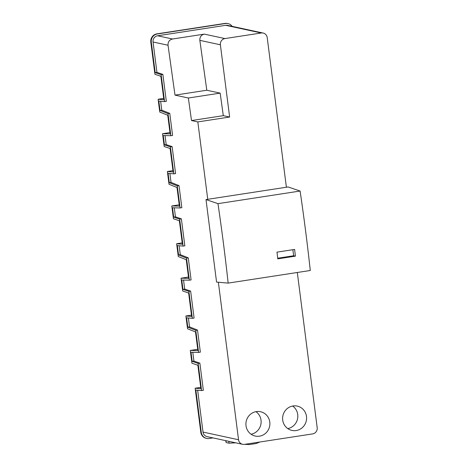 <?xml version="1.0" encoding="UTF-8"?>
<svg xmlns="http://www.w3.org/2000/svg" width="468" height="468" viewBox="0 0 468 468"><rect width="100%" height="100%" fill="white"/><g stroke="black" fill="none" stroke-linecap="round" stroke-linejoin="round"><path stroke-width="0.7" d="M297.309 272.487L317.187 427.682A5.487 5.277 102.2 0 1 312.636 433.9L244.483 444.366A5.487 5.277 102.2 0 1 238.545 439.756L218.369 282.245M259.471 436.182A12.443 11.975 102.2 0 0 269.878 424.254A12.443 11.975 102.2 0 0 260.524 411.729A12.443 11.975 102.2 0 0 256.324 411.606A12.443 11.975 102.2 0 0 245.916 423.534A12.443 11.975 102.2 0 0 255.271 436.059A12.443 11.975 102.2 0 0 259.471 436.182M296.174 430.548A12.443 11.975 102.2 0 0 306.581 418.614A12.443 11.975 102.2 0 0 297.227 406.095A12.443 11.975 102.2 0 0 293.021 405.972A12.443 11.975 102.2 0 0 282.613 417.901A12.443 11.975 102.2 0 0 291.968 430.42A12.443 11.975 102.2 0 0 296.174 430.548M197.654 390.218L203.018 432.075A5.487 5.277 102.2 0 0 207.102 436.632L242.629 444.313M212.999 437.908L209.184 438.493A7.312 7.038 102.2 0 1 206.716 438.422L206.23 438.317A7.312 7.038 -77.8 0 1 200.784 432.239L195.144 388.212L200.714 387.358M201.597 390.564L198.116 363.39L199.865 363.121L203.346 390.294L201.597 390.564L195.852 390.06L201.269 432.344A7.312 7.038 102.2 0 0 206.716 438.422M245.162 444.267L249.128 444.6L256.119 443.529L259.851 442.008M235.726 442.822L229.057 443.184L226.184 442.564L225.705 440.657M205.996 199.579L216.567 282.087L228.15 283.105A548.631 140.195 -98.7 0 0 217.971 203.65L205.996 199.579L286.387 187.229L267.216 37.604A5.487 5.277 102.2 0 0 261.279 32.988L224.932 38.569A5.487 5.277 102.2 0 0 220.381 44.793L199.842 40.353C199.69 37.007 201.187 34.93 204.329 34.117L172.522 39.002C169.381 39.815 167.883 41.892 168.035 45.238L174.997 95.121L188.358 98.011L220.165 93.126L223.306 115.666L229.636 117.029L220.381 44.793M228.15 283.105L310.284 270.492A548.631 140.195 -98.7 0 0 300.105 191.032L217.971 203.65M251.082 434.228A12.443 11.975 102.2 0 0 260.84 424.529A12.443 11.975 102.2 0 0 255.955 411.67M287.779 428.589A12.443 11.975 102.2 0 0 297.537 418.895A12.443 11.975 102.2 0 0 292.652 406.031M195.144 388.212L200.889 388.715L197.876 365.239L191.944 363.221L190.3 350.433L197.894 350.602L195.507 331.958L187.528 328.758L185.89 315.976L191.634 316.479L188.627 293.003L182.69 290.985L181.052 278.197L188.645 278.366L186.252 259.722L178.273 256.522L176.635 243.74L182.38 244.243L179.373 220.767L173.435 218.749L171.797 205.961L179.39 206.131L177.003 187.487L169.018 184.287L167.38 171.499L173.125 172.008L170.118 148.531L164.18 146.513L162.542 133.725L170.136 133.895L167.749 115.251L159.763 112.051L158.125 99.263L163.87 99.772L160.863 76.296L154.926 74.272L150.813 42.161A7.312 7.038 -77.8 0 1 156.879 33.866L225.032 23.4A7.312 7.038 -77.8 0 1 227.506 23.476L227.992 23.581A7.312 7.038 -77.8 0 1 232.157 26.348M198.116 363.39L192.178 361.372L191.008 352.252L198.602 352.422L195.776 330.35L187.797 327.155L186.597 317.825L192.342 318.328L188.891 291.365L182.953 289.347L181.754 280.016L189.347 280.186L186.521 258.114L178.542 254.914L177.343 245.589L183.087 246.092L179.636 219.129L173.698 217.111L172.505 207.78L180.098 207.944L177.267 185.878L169.287 182.678L168.094 173.347L173.833 173.856L170.381 146.893L164.444 144.869L163.25 135.544L170.843 135.708L168.012 113.642L160.033 110.442L158.839 101.111L164.584 101.62L161.127 74.652L155.189 72.634L156.938 72.364L153.048 41.997L168.035 45.238M227.992 23.581A7.312 7.038 -77.8 0 0 225.517 23.505L157.365 33.971A7.312 7.038 102.2 0 0 151.299 42.266L155.189 72.634M197.73 349.292L190.3 350.433M185.89 315.976L191.459 315.122M188.475 277.056L181.052 278.197M176.635 243.74L182.204 242.88M179.221 204.82L171.797 205.961M167.38 171.499L172.949 170.644M169.966 132.584L162.542 133.725M158.125 99.263L163.695 98.409M263.133 33.047L227.606 25.366A5.487 5.277 102.2 0 0 225.751 25.313L157.593 35.779A5.487 5.277 102.2 0 0 153.048 41.997M207.745 199.309L197.829 121.914L229.636 117.029M300.105 191.032L288.13 186.96L286.387 187.229M295.407 256.154L277.781 258.857A548.631 140.195 -98.7 0 0 276.986 252.141L294.612 249.432A548.631 140.195 -98.7 0 1 295.407 256.154L293.641 255.768L277.705 258.219M223.306 115.666L191.506 120.545L197.829 121.914M191.506 120.545L188.358 98.011M174.997 95.121L206.803 90.236L220.165 93.126M206.803 90.236L199.842 40.353M161.127 74.652L162.876 74.389L156.938 72.364M164.584 101.62L166.327 101.351L162.876 74.389M160.033 110.442L161.782 110.173L160.641 101.269M168.012 113.642L169.761 113.373L161.782 110.173M170.843 135.708L172.587 135.445L169.761 113.373M164.444 144.869L166.193 144.606L165.034 135.58M170.381 146.893L172.13 146.624L166.193 144.606M173.833 173.856L175.582 173.587L172.13 146.624M169.287 182.678L171.036 182.409L169.896 173.511M177.267 185.878L179.016 185.609L171.036 182.409M180.098 207.944L181.841 207.681L179.016 185.609M173.698 217.111L175.447 216.842L174.289 207.815M179.636 219.129L181.379 218.86L175.447 216.842M183.087 246.092L184.837 245.823L181.379 218.86M178.542 254.914L180.285 254.65L179.15 245.747M186.521 258.114L188.271 257.845L180.285 254.65M189.347 280.186L191.096 279.917L188.271 257.845M182.953 289.347L184.696 289.078L183.544 280.057M188.891 291.365L190.634 291.096L184.696 289.078M192.342 318.328L194.091 318.059L190.634 291.096M187.797 327.155L189.54 326.886L188.399 317.983M195.776 330.35L197.525 330.08L189.54 326.886M198.602 352.422L200.351 352.152L197.525 330.08M192.178 361.372L193.927 361.103L192.798 352.293M199.865 363.121L193.927 361.103M292.863 249.701L293.641 255.768M203.018 432.075L238.545 439.756M226.184 442.564L225.95 440.71M229.057 443.184L228.823 441.33M201.269 432.344L200.784 432.239M151.299 42.266L150.813 42.161M225.517 23.505L225.032 23.4M225.751 25.313L261.279 32.988M157.593 35.779L172.522 39.002M157.365 33.971L156.879 33.866M224.932 38.569L204.329 34.117M245.021 444.284L246.051 444.506"/></g></svg>
